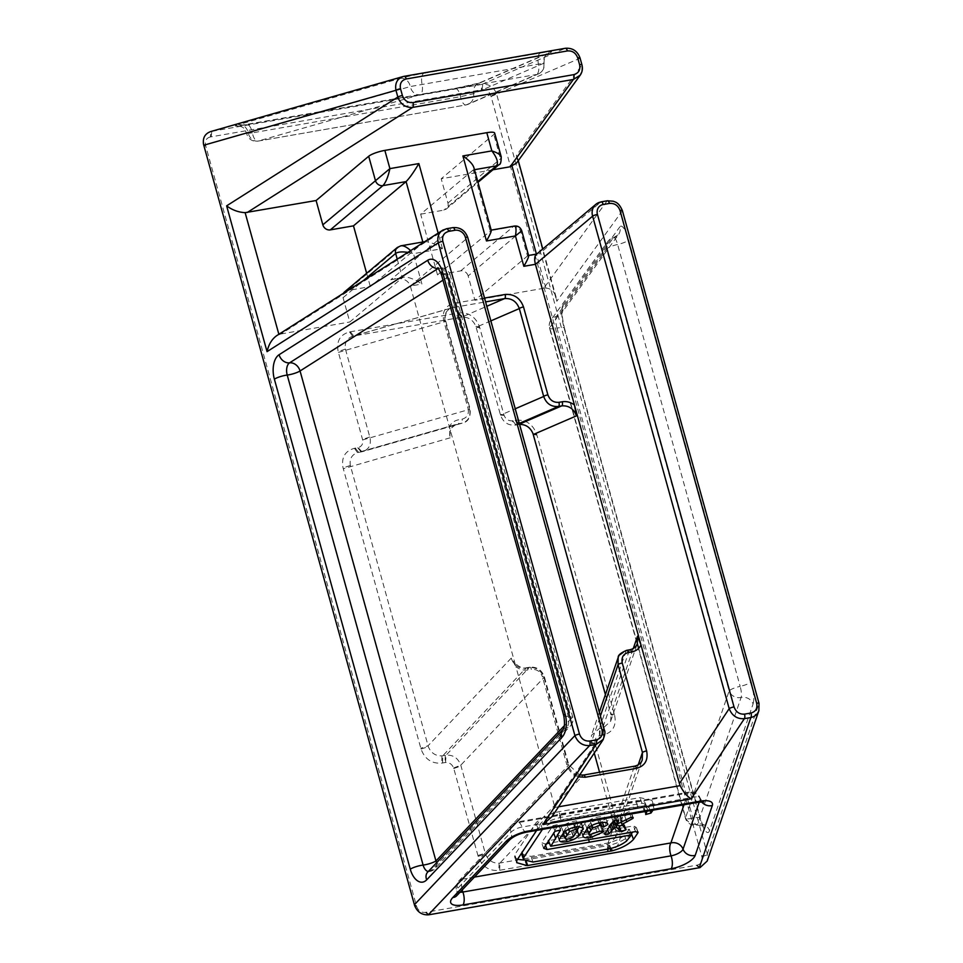 <?xml version="1.0" encoding="UTF-8"?>
<svg xmlns="http://www.w3.org/2000/svg" width="963" height="963" viewBox="0 0 963 963"><rect width="100%" height="100%" fill="white"/><g stroke="black" fill="none" stroke-linecap="round" stroke-linejoin="round"><path stroke-width="0.72" stroke-dasharray="4.82 3.61" d="M573.611 836.534L571.565 830.888L575.525 824.46L576.368 826.784M577.583 830.491L575.525 824.846L573.418 823.762L567.46 825.965L562.97 832.429L563.211 833.344M563.235 833.308L562.982 832.598C564.414 834.078 567.159 833.597 571.228 831.153L571.565 830.888M563.271 833.26L562.97 832.429M561.176 836.378L557.252 834.825L557.288 833.645L561.561 827.157C563.993 824.653 567.785 822.739 572.925 821.403L576.067 820.897L581.303 822.426L579.473 826.519M577.391 829.576L577.018 830.046C574.297 832.766 570.313 834.74 565.04 835.944L564.222 836.101M584.77 832.213L580.906 830.636L580.894 829.6L584.986 823.293C587.37 820.693 591.306 818.682 596.807 817.262C602.356 816.143 605.354 816.648 605.811 818.755L601.935 821.198L599.72 820.428L600.503 822.571L599.756 820.548L597.891 819.657L590.752 822.306L588.826 824.978C586.636 827.927 586.214 829.287 587.55 829.083L597.517 825.652L601.189 825.532L600.623 826.603L588.056 831.96M586.985 829.011L589.609 834.728M591.499 825.628L590.403 822.619M601.863 826.338L599.756 820.548M607.785 823.883L605.739 818.237L607.509 823.425M517.444 859.357L514.663 857.022L514.736 854.759L535.934 822.859C541.17 817.768 548.838 814.06 558.913 811.701L639.974 797.629L651.927 800.325L651.867 802.588L648.954 807.379L643.344 808.607L645.403 814.265M536.668 830.395L537.98 828.505C543.228 823.425 550.896 819.706 560.972 817.358L642.02 803.274L653.985 805.971L652.962 810.184M526.352 861.813L525.666 859.911L523.764 860.067M610.133 848.62L608.977 845.43L525.666 859.911M631.427 833.789C626.552 838.905 619.317 842.721 609.723 845.249L608.977 845.43M550.848 846.236L548.802 840.591L590.921 833.272L633.522 825.929L635.893 827.133L632.667 832.044M638.048 832.056L635.989 826.41L637.542 831.659M546.707 843.624L544.962 843.901L541.651 842.637L552.943 825.652L558.48 824.424L548.802 840.591M548.489 840.928L550.667 846.2M560.538 830.07L558.48 824.424L560.598 830.166M543.746 848.692L541.688 843.046L543.71 848.283M630.5 832.417L629.357 829.275L549.307 843.179M521.561 854.085L530.95 856.396L607.099 843.179C613.961 841.662 619.763 839.074 624.493 835.415L629.357 829.275M645.475 813.867L643.657 808.872L645.379 803.479C644.632 801.12 641.394 800.241 635.64 800.843L558.949 814.18C550.716 816.311 544.552 819.441 540.472 823.582L521.416 853.29M647.064 811.207L647.437 809.125C646.691 806.765 643.453 805.887 637.699 806.488L561.008 819.838C552.762 821.957 546.611 825.086 542.53 829.227L542.398 829.396M645.379 803.479L647.437 809.125L645.379 803.479M611.276 824.003L611.011 823.257L607.051 828.168C604.427 829.275 602.958 829.348 602.657 828.361L611.024 815.721L613.84 814.301L616.573 814.77L613.816 819.044L629.068 811.689L630.934 812.712L619.895 818.767L623.868 824.147L622.628 825.195M604.728 834.259L602.657 828.361L604.716 834.006M612.179 822.667L611.011 823.257M616.693 824.28L615.032 822.378M626.094 829.251L624.048 823.606L625.372 828.288M619.895 818.767L621.087 822.041L619.895 818.767M633.209 817.659L631.162 812.002L632.595 817.274M614.358 820.536L613.816 819.044M618.631 820.139L616.573 814.481L618.451 819.91M604.331 730.014A3.876 0.819 -15.5 0 1 604.078 730.411L467.5 237.933L410.334 286.047C408.107 280.161 402.895 277.729 394.661 278.728L390.797 279.752L452.55 227.798L443.305 229.856M603.356 739.307L604.078 730.411L554.327 805.297L554.748 807.463L558.576 806.801M552.1 816.528L554.748 807.463M758.868 710.694L758.952 703.592A3.876 0.819 164.5 0 0 759.025 703.387M210.343 136.963C206.311 138.082 204.71 140.839 205.54 145.244L416.642 906.448C418.219 910.733 421.132 912.707 425.381 912.382L697.116 865.135C701.148 864.028 702.749 861.259 701.919 856.853L490.829 95.65C489.24 91.377 486.327 89.403 482.078 89.728L210.343 136.963L211.041 131.462L211.836 131.293L482.776 84.226C489.18 84.082 493.73 87.164 496.427 93.471L707.324 853.832L707.179 861.066M699.21 802.143L700.185 799.302A9.678 3.515 160 0 0 700.209 798.243A9.678 3.515 160 0 0 694.058 797.123L522.042 827.036A9.678 3.515 160 0 0 511.052 832.188L457.762 888.331A9.678 3.515 160 0 0 456.727 890.919A9.678 3.515 160 0 0 460.001 892.28M456.727 895.722A9.678 7.283 43.5 0 0 457.762 888.331A9.678 7.283 -136.5 0 1 458.797 880.94A9.678 7.283 -136.5 0 1 462.734 879.135A9.678 3.984 -99.9 0 0 462.24 889.92M709.538 830.672A19.356 4.863 77.7 0 1 700.173 818.755L564.282 328.744A19.356 4.863 77.7 0 1 562.97 305.367A9.678 9.136 -144.1 0 1 561.658 313.023L618.535 234.515L613.696 237.608A9.678 9.678 0 0 0 607.918 241.388A9.678 9.136 35.9 0 1 613.226 237.945A9.678 9.136 35.9 0 0 619.859 226.847A19.356 4.863 77.7 0 1 628.646 239.907L751.188 681.78A9.678 2.058 -15.5 0 1 740.162 686.354A9.678 2.432 77.7 0 1 741.113 697.465L697.573 824.123A9.678 2.432 77.7 0 1 696.827 825.038A9.678 2.432 77.7 0 1 692.903 818.165L556.999 328.154A9.678 2.058 -15.5 0 1 549.548 328.154A9.678 2.058 -15.5 0 1 549.717 327.564A9.678 9.136 -144.1 0 1 556.349 316.466L613.226 237.945A9.678 2.432 77.7 0 1 613.696 237.608A9.678 2.432 77.7 0 1 617.62 244.482L740.162 686.354A9.678 2.058 164.5 0 0 729.147 690.916A9.678 8.655 19 0 0 741.113 697.465A9.678 8.655 19 0 1 753.066 704.013L709.538 830.672A9.678 8.655 19 0 0 697.573 824.123A9.678 8.655 -161 0 1 685.62 817.575A9.678 2.058 164.5 0 0 685.439 818.177A9.678 2.058 164.5 0 0 692.903 818.165A9.678 2.058 164.5 0 1 700.354 818.165C703.496 827.999 703.52 825.881 703.833 826.88C704.82 826.326 702.484 825.712 696.827 825.038A9.678 9.678 0 0 1 685.439 818.177L549.548 328.154A9.678 9.678 0 0 1 551.041 319.897L607.918 241.388A9.678 9.136 35.9 0 0 606.606 249.056L549.717 327.564L637.35 643.549C635.941 647.208 633.305 649.399 629.441 650.109A3.226 1.324 80.1 0 1 629.922 649.76L629.983 649.748M428.246 871.539A9.678 5.417 -97.1 0 0 429.185 871.563A9.678 5.417 -97.1 0 0 431.316 870.408L566.653 727.799A9.678 5.417 -97.1 0 0 568.218 716.243L445.676 274.371A9.678 5.417 -97.1 0 0 439.597 267.87A9.678 5.417 -97.1 0 0 438.526 268.22M436.492 862.86A9.678 7.283 -136.5 0 1 435.011 868.626A9.678 7.283 -136.5 0 1 431.316 870.408A9.678 7.283 -136.5 0 0 427.62 872.201L429.185 871.563A9.678 9.678 0 0 0 435.011 868.626L570.349 726.006A9.678 7.283 43.5 0 0 571.288 718.362L564.378 725.645M614.659 715.425C616.549 725.813 612.757 732.349 603.271 735.034L599.54 735.696C595.989 736.876 594.496 739.44 595.062 743.412L619.558 831.791C621.448 842.18 617.656 848.716 608.183 851.4L498.87 870.408C488.843 871.118 481.945 866.435 478.166 856.372L453.645 767.993C452.056 764.201 449.348 762.359 445.508 762.479L441.752 763.117C431.725 763.828 424.827 759.145 421.048 749.082L343.069 467.91C341.179 457.521 344.971 450.985 354.444 448.301L358.188 447.639C361.739 446.459 363.232 443.895 362.666 439.922L338.169 351.543C336.268 341.155 340.059 334.618 349.545 331.934L458.845 312.927C468.885 312.217 475.782 316.899 479.562 326.963L504.082 415.342C505.659 419.134 508.38 420.963 512.22 420.855L515.975 420.217C526.003 419.507 532.9 424.189 536.68 434.253L614.659 715.425L610.987 714.859L605.402 694.612M594.255 753.078L591.306 742.473L591.451 735.299L599.395 728.522L603.488 727.787L610.638 721.239L610.987 714.859M519.587 424.418L515.253 425.116C508.103 425.634 503.192 422.312 500.531 415.137L475.891 326.397C473.194 320.089 468.644 317.008 462.24 317.152L352.927 336.147C346.969 338.157 344.465 342.467 345.428 349.075L370.021 437.828C371.321 445.231 368.624 449.89 361.932 451.779L357.839 452.514C351.868 454.524 349.364 458.833 350.339 465.454L428.306 746.614C430.943 752.982 435.493 756.063 441.969 755.871L446.074 755.185C453.152 754.715 458.063 758.05 460.796 765.164L485.436 853.904C488.06 860.272 492.611 863.354 499.087 863.161L608.387 844.154L615.55 837.605L615.887 831.225L599.564 772.254M642.249 759.939C640.828 763.587 638.204 765.766 634.352 766.476L583.084 775.396C575.802 776.046 570.903 772.723 568.351 765.416L543.975 677.507C541.158 670.489 536.247 667.154 529.253 667.528L525.954 668.105C518.684 668.755 513.773 665.433 511.233 658.126L515.891 666.697L410.334 286.047L421.914 284.025L413.488 253.654L410.611 250.573M602.477 735.166L602.694 727.956L629.441 650.109L626.155 650.687A3.226 1.324 80.1 0 1 626.6 650.338M599.54 735.696L599.395 728.522L626.155 650.687L618.824 655.984M607.376 851.533L607.593 844.322L634.352 766.476A3.226 1.324 80.1 0 1 634.822 766.127L634.858 766.115M499.677 870.263L499.893 863.041L583.084 775.396A3.226 1.324 80.1 0 1 583.494 775.046M477.937 855.529L485.171 853.062L568.351 765.416A3.226 0.686 164.5 0 0 568.808 764.875A3.226 0.686 164.5 0 0 566.846 764.778C568.76 770.821 572.636 774.842 578.486 776.828M453.645 767.993L460.796 765.164L543.975 677.507A3.226 0.686 164.5 0 0 544.432 676.977A3.226 0.686 164.5 0 0 542.47 676.881L566.846 764.778M445.508 762.479L446.074 755.185L529.253 667.528A3.226 1.324 80.1 0 1 529.722 667.178A3.226 1.324 80.1 0 1 531.42 669.393C536.776 669.008 540.46 671.5 542.47 676.881M442.559 762.973L442.775 755.75L525.954 668.105A3.226 1.324 80.1 0 1 526.436 667.744A3.226 1.324 80.1 0 1 528.133 669.959L531.42 669.393M554.327 805.297L515.891 666.697C519.683 669.538 523.764 670.633 528.133 669.959M355.251 448.156L358.633 452.345L457.088 424.129C450.949 426.477 448.638 431.039 450.142 437.816L449.36 426.778C451.298 422.938 454.428 420.602 458.737 419.76A3.226 1.324 -99.9 0 1 458.232 423.876L462.625 423.046C468.475 420.783 470.811 416.221 469.607 409.359A3.226 0.686 164.5 0 0 470.064 408.818A3.226 0.686 164.5 0 0 468.102 408.721C469.113 414.271 467.091 417.761 462.035 419.182L458.737 419.76M400.849 245.818L399.753 246.359A6.452 5.718 49.9 0 0 397.466 247.359M407.806 252.354L413.488 253.654L442.45 248.623C434.999 243.783 429.041 241.472 424.599 241.689M424.406 241.713L370.322 286.589L347.161 290.621A6.452 5.718 -130.1 0 0 344.694 291.765M397.213 259.083L402.39 277.741L403.87 277.127C408.276 276.79 414.295 279.089 421.914 284.025M390.797 279.752L402.39 277.741L349.786 322.003L343.057 297.699A6.452 5.718 -130.1 0 1 343.502 293.209M446.603 228.725A3.876 1.589 -99.9 0 0 446.314 228.881L280.919 333.968L276.838 335.569M280.919 333.968L349.786 322.003M581.833 71.924L581.881 65.087L516.385 155.488L517.48 157.812L516.529 163.072M514.398 226.076L513.279 226.63A6.452 5.718 -130.1 0 1 520.754 231.698L521.753 230.831M536.235 254.485L527.495 255.989L474.891 300.251L468.162 275.948L520.754 231.698L527.495 255.989L528.651 255.689M468.162 275.948A6.452 5.718 49.9 0 0 460.687 270.892L437.515 274.912L491.274 230.35M437.515 274.912L420.662 214.171L473.266 169.909L473.796 167.345M420.662 214.171L443.835 210.139A6.452 5.718 -130.1 0 0 446.302 209.007L477.961 182.368M607.039 200.942L543.77 288.274L545.865 288.106C550.884 288.431 554.315 291.512 556.169 297.338L556.807 301.263L622.303 210.861C619.546 203.638 614.454 200.328 607.039 200.942L600.816 202.025L539.075 253.979M543.77 288.274L474.891 300.251M362.666 439.922L469.607 409.359L445.231 321.449C443.726 314.672 446.038 310.11 452.165 307.775L453.32 307.51A3.226 1.324 -99.9 0 0 453.838 303.381C445.4 305.765 442.029 311.579 443.726 320.823L468.102 408.721M338.398 352.386L445.231 321.449A3.226 0.686 164.5 0 0 445.688 320.92A3.226 0.686 164.5 0 0 443.726 320.823M452.189 307.763C447.253 308.112 443.799 316.321 445.688 320.92L470.064 408.818C470.847 417.003 468.355 421.746 462.589 423.058L361.932 451.779L461.518 423.299A3.226 1.324 -99.9 0 0 462.035 419.182M349.545 331.934L352.59 336.243L452.165 307.775M354.444 448.301L357.49 452.61L457.064 424.141C452.008 426.561 449.685 429.847 450.106 433.988M366.638 273.287L370.322 286.589M252.342 132.858L246.672 133.496L248.249 132.87L410.298 86.538L544.047 63.149L473.543 93.712L460.507 96.673L252.342 132.858A9.678 3.984 -99.9 0 0 257.819 141.14L257.819 141.14A9.678 3.984 -99.9 0 0 258.06 141.08A9.678 7.993 -106 0 1 248.249 132.87A9.678 7.993 -106 0 0 238.451 124.672L400.5 78.34A19.356 1.071 -11.3 0 1 423.949 73.272A9.678 3.984 -99.9 0 0 422.023 84.01A9.678 3.984 -99.9 0 1 420.097 94.747L258.06 141.08L466.212 104.883A9.678 3.984 80.1 0 1 465.984 104.943L465.984 104.943A9.678 3.984 80.1 0 1 460.507 96.673A9.678 3.984 80.1 0 0 455.03 88.403A9.678 3.984 80.1 0 0 454.801 88.464L246.636 124.648A9.678 3.984 80.1 0 1 246.865 124.588A9.678 3.984 80.1 0 1 252.342 132.858M423.949 73.272L540.303 53.049A19.356 1.071 -11.3 0 1 551.089 52.158L480.862 82.529A9.678 9.353 66.6 0 0 473.543 93.712A9.678 9.353 -113.4 0 1 466.212 104.883L536.451 74.512L420.097 94.747A9.678 7.993 74 0 1 410.298 86.538A9.678 7.993 74 0 0 400.5 78.34M556.999 328.154A9.678 2.432 77.7 0 1 556.349 316.466A9.678 9.136 -144.1 0 0 561.658 313.023L562.44 311.531C561.814 313.866 562.488 319.403 564.462 328.142A9.678 2.058 164.5 0 0 556.999 328.154M491.058 96.493L579.991 58.286C577.403 51.087 572.491 47.765 565.269 48.306L481.957 84.335L481.271 89.86M492.924 169.777L441.21 178.769L447.939 203.061A6.452 5.718 -130.1 0 1 446.302 209.007M494.645 133.075A12.904 2.745 -15.5 0 1 493.802 134.507L441.21 178.769M447.939 203.061L500.543 158.799L501.266 156.969M574.634 827.133L573.418 823.762M574.634 835.065L572.576 829.42M573.286 836.799L571.228 831.153M565.534 831.129L564.92 829.468M568.676 829.299L567.46 825.965M574.983 827.048L572.925 821.403M563.608 832.802L561.561 827.157M559.347 839.303L557.288 833.645M566.196 839.098L565.04 835.944M577.343 830.937L577.018 830.046M582.422 827.109L581.183 823.726M578.125 826.555L576.067 820.897M598.866 822.908L596.807 817.262M587.045 828.938L584.986 823.293M582.952 835.246L580.894 829.6M589.801 834.777L588.73 831.839M602.128 830.72L600.623 826.603M599.564 831.298L597.517 825.652M597.265 832.682L595.218 827.036M589.488 826.82L588.826 824.978M591.884 825.435L590.752 822.306M599.058 822.859L597.891 819.657M602.356 822.354L601.935 821.198M560.972 817.358L558.913 811.701M537.98 828.505L535.934 822.859M516.794 860.404L514.736 854.759M525.569 861.524L525.004 859.971M610.879 848.451L609.723 845.249M635.58 831.575L633.522 825.929M592.979 838.929L590.921 833.272M553.713 833.127L553.46 832.429M555.001 831.298L552.943 825.652M545.515 845.43L544.962 843.901M588.525 839.7L587.382 836.57M630.296 836.606L628.237 830.961M626.54 841.06L624.493 835.415M609.146 848.824L607.099 843.179M533.008 862.041L530.95 856.396M521.994 852.411L521.753 851.749M542.53 829.227L540.472 823.582M561.008 819.838L558.949 814.18M637.699 806.488L635.64 800.843M646.004 812.989L643.946 807.343M650.157 810.665L648.954 807.379M653.913 808.234L651.867 802.588M642.02 803.274L639.974 797.629M615.899 819.946L613.84 814.301M613.082 821.367L611.024 815.721M607.569 829.588L607.051 828.168M610.061 825.821L609.796 825.086M615.899 824.677L615.08 822.45M624.698 827.53L622.64 821.884M625.986 819.537L624.782 816.227M631.126 817.334L629.068 811.689M622.423 821.355L620.377 815.709M616.212 819.874L615.164 816.997M474.398 877.1L462.734 879.135L516.024 822.98L688.039 793.079L684.019 804.779M622.303 210.861L758.952 703.592L707.324 853.832L701.69 856.011M526.641 832.14A9.678 3.984 80.1 0 1 522.042 827.036A9.678 3.984 -99.9 0 0 517.444 821.921L689.46 792.019A9.678 3.984 80.1 0 0 688.039 793.079A9.678 8.655 19 0 1 700.185 799.302A9.678 8.655 19 0 0 701.642 801.89M698.657 802.239A9.678 3.984 80.1 0 1 694.058 797.123A9.678 3.984 80.1 0 0 689.46 792.019A9.678 9.678 0 0 1 700.209 798.243L701.943 800.903M510.005 839.58A9.678 7.283 43.5 0 0 511.052 832.188A9.678 7.283 43.5 0 1 512.087 824.797A9.678 7.283 43.5 0 1 516.024 822.98A9.678 3.984 -99.9 0 1 517.444 821.921A9.678 9.678 0 0 0 512.087 824.797L458.797 880.94A9.678 9.678 0 0 0 456.727 890.919L456.498 895.987M751.188 681.78A19.356 4.863 77.7 0 1 753.066 704.013M700.173 818.755A9.678 2.058 164.5 0 0 700.354 818.165L564.462 328.142A9.678 2.058 164.5 0 1 564.282 328.744M638.674 648.304L685.62 817.575L729.147 690.916L606.606 249.056A9.678 2.058 -15.5 0 1 617.62 244.482A9.678 2.058 -15.5 0 0 628.646 239.907M442.992 280.161L448.746 276.489L571.288 718.362A9.678 2.058 164.5 0 0 572.66 716.761A9.678 9.678 0 0 1 570.349 726.006A9.678 7.283 43.5 0 1 566.653 727.799A9.678 7.283 43.5 0 0 562.97 729.581M563.776 715.726A9.678 2.058 164.5 0 0 568.218 716.243A9.678 2.058 164.5 0 1 572.66 716.761L450.118 274.888A9.678 2.058 -15.5 0 1 448.746 276.489A9.678 7.752 57.6 0 0 438.634 268.328M603.271 735.034L603.488 727.787M614.418 714.57L610.783 714.004L633.281 648.532M599.985 735.6L600.202 728.389M595.062 743.412L591.306 742.473L600.431 715.93M619.317 830.949L615.682 830.371L638.192 764.899M591.547 743.316L595.182 743.881M615.887 831.225L619.558 831.791M608.183 851.4L608.387 844.154M478.166 856.372L485.436 853.904M499.087 863.161L498.87 870.408M453.79 768.462L461.024 766.006M445.267 755.317L445.05 762.54M421.048 749.082L428.306 746.614M441.969 755.871L441.752 763.117M511.233 658.126L428.054 745.771L420.807 748.239M700.029 867.615L697.116 865.135M701.919 856.853L707.528 854.675M425.381 912.382L428.294 914.85M414.644 905.593L416.642 906.448M416.413 905.605L414.379 904.751M429.101 914.742L426.188 912.238M696.309 865.28L699.234 867.771M533.273 434.53L536.909 435.095M441.235 273.853A9.678 2.058 164.5 0 0 445.676 274.371A9.678 2.058 -15.5 0 1 450.118 274.888A9.678 9.678 0 0 0 439.597 267.87L437.936 267.642M467.753 237.512A3.876 0.819 -15.5 0 1 467.5 237.933A12.904 11.436 49.9 0 0 452.55 227.798A3.876 1.589 -99.9 0 1 452.899 227.629M450.142 437.816L343.31 468.752M422.829 241.99L399.753 246.359L347.161 290.621M343.057 297.699L363.448 280.546M474.458 169.705L473.266 169.909L490.107 230.651L513.279 226.63L460.687 270.892M477.756 181.61L443.835 210.139M545.865 288.106L536.427 254.076M516.385 155.488L556.807 301.263M515.169 420.362L518.551 424.551L519.514 424.129M484.545 298.048L453.838 303.381M350.351 331.79L353.734 335.979L453.32 307.51L485.605 301.888M203.747 145.244L205.781 146.087M205.54 145.244L203.542 144.39M211.15 136.83L211.836 131.293L404.243 76.306M482.078 89.728L482.776 84.226M496.427 93.471L490.829 95.65M519.298 423.371L515.253 425.116L512.22 420.855M504.082 415.342L500.531 415.137L515.253 408.769M490.877 320.872L476.155 327.239L479.791 327.805M458.051 313.071L461.433 317.26L486.821 306.282M519.358 424.442L515.975 420.217M516.06 424.984L512.677 420.795M503.938 414.86L500.303 414.295M479.562 326.963L475.891 326.397M462.24 317.152L458.845 312.927M345.428 349.075L338.169 351.543M369.78 436.985L362.545 439.441M361.932 451.779L358.188 447.639M357.742 447.723L361.125 451.912M350.339 465.454L343.069 467.91M536.68 434.253L533.008 433.687M442.45 248.623L438.141 233.082M540.303 53.049A9.678 3.984 -99.9 0 0 538.377 63.787A9.678 3.984 80.1 0 1 536.451 74.512A9.678 9.353 66.6 0 0 543.77 63.341A9.678 9.353 66.6 0 1 549.151 52.748L547.032 54.145C546.334 55.673 544.167 54.385 544.047 63.149A9.678 9.678 0 0 1 538.401 73.922L468.162 104.293A9.678 9.678 0 0 1 465.984 104.943L257.819 141.14A9.678 9.678 0 0 1 246.672 133.496C243.218 125.479 241.713 127.489 240.485 126.346L237.897 125.864L455.03 88.403L478.912 83.119L549.151 52.748A9.678 9.353 66.6 0 1 551.089 52.158M246.636 124.648A19.356 1.071 -11.3 0 1 238.451 124.672M480.862 82.529A19.356 1.071 -11.3 0 1 454.801 88.464M562.97 305.367L619.859 226.847M581.953 64.87A3.876 0.819 -15.5 0 1 581.881 65.087L579.991 58.286M499.027 164.637A6.452 5.718 -130.1 0 0 500.543 158.799L493.802 134.507M557.252 834.825L559.31 840.482M581.303 822.426L583.361 828.084M580.906 830.636L582.964 836.281M601.189 825.532L603.247 831.189M514.663 857.022L516.722 862.667M651.927 800.325L653.985 805.971M579.69 775.01L568.808 764.875L544.432 676.977C541.832 669.923 536.933 666.661 529.722 667.178L526.436 667.744C522.632 668.9 518.275 666.781 513.375 661.388M615.55 837.605L642.285 759.831M599.383 712.139L591.426 735.299M610.65 721.239L637.374 643.465M403.87 277.127L394.661 278.728M537.535 253.883L536.8 254.015M556.169 297.338L542.771 248.996M518.275 160.677L517.48 157.812"/><path stroke-width="1.44" d="M577.583 830.491L575.465 829.408L569.518 831.611L565.04 838.243C566.461 839.724 569.217 839.255 573.286 836.799L577.583 830.491L576.368 826.784M565.028 838.075L563.271 833.26M563.608 832.802C566.051 830.299 569.843 828.385 574.983 827.048L578.125 826.555L583.361 828.084L579.076 835.691C576.356 838.412 572.371 840.386 567.099 841.59C561.525 842.553 558.937 841.794 559.347 839.303L563.608 832.802M564.222 836.101L561.176 836.378M559.31 840.482L559.347 839.303M579.473 826.519L577.391 829.576M601.863 826.338L599.949 825.303L592.811 827.951L590.873 830.636C588.694 833.573 588.273 834.933 589.609 834.728L599.564 831.298L603.247 831.189L602.682 832.261L590.788 837.485C585.311 838.364 582.699 837.617 582.952 835.246L587.045 828.938C589.428 826.35 593.364 824.34 598.866 822.908C604.415 821.8 607.412 822.294 607.87 824.4L603.994 826.844L601.815 826.194L600.503 822.571L601.731 825.965M588.056 831.96L584.77 832.213M582.964 836.281L582.952 835.246M586.84 828.637L589.609 834.728M592.462 828.264L591.499 825.628M542.53 829.227L523.812 857.395L523.619 859.73L533.008 862.041L609.146 848.824C616.019 847.308 621.821 844.72 626.54 841.06L631.403 834.921L547.02 849.547L543.71 848.283L555.001 831.298L560.538 830.07L550.848 846.236L635.58 831.575L637.951 832.778L633.473 839.435C628.61 844.551 621.376 848.379 611.77 850.895L527.062 865.617L516.722 862.667L516.794 860.404L536.668 830.395M523.764 860.067L517.444 859.357M527.724 865.556L526.352 861.813M611.024 851.075L610.133 848.62M632.667 832.044L631.114 834.127M638.048 832.056L637.951 832.778L637.542 831.659M548.32 840.494L550.667 846.2M549.307 843.179L546.707 843.624M631.403 834.921L630.5 832.417M521.416 853.29L523.619 859.73M652.962 810.184L651.012 813.025L645.704 814.517L647.064 811.207M613.082 821.367L615.899 819.946L618.631 820.416L615.875 824.689L631.126 817.334L632.992 818.369L621.954 824.424L625.926 829.793L621.279 831.827L616.38 827.229L613.07 828.914L609.11 833.814C606.485 834.933 605.017 834.993 604.716 834.006L613.082 821.367M613.07 828.914L611.276 824.003M616.38 827.229L614.322 821.571L612.179 822.667M615.032 822.378L614.322 821.571M622.628 825.195L619.233 826.182L616.693 824.28M626.094 829.251L625.372 828.288M621.954 824.424L621.087 822.041L621.954 824.424M633.209 817.659L632.992 818.369L632.595 817.274M617.139 828.096L614.358 820.536M691.157 798.809C686.956 796.329 683.309 791.935 680.203 785.652L679.433 783.545L729.184 708.66C732.073 715.822 737.152 719.156 744.387 718.663L691.157 798.809L542.879 824.593L596.121 744.447A3.876 1.589 -99.9 0 0 596.253 739.897L589.777 741.029A3.876 1.589 80.1 0 1 589.645 745.567L596.121 744.447L603.356 739.307M589.777 741.029C584.782 741.39 581.351 739.054 579.473 734.047A3.876 0.819 164.5 0 0 574.923 735.588C577.764 742.581 582.675 745.916 589.645 745.567L428.294 914.85C421.818 915.055 417.268 911.961 414.644 905.593L203.542 144.39C202.567 137.781 205.071 133.472 211.041 131.462L402.943 76.595C397.117 78.846 394.794 83.408 395.962 90.281A3.876 0.819 -15.5 0 1 400.512 88.74C399.561 83.564 401.451 80.302 406.181 78.978L567.4 50.943C572.395 50.582 575.826 52.917 577.704 57.936L579.594 64.726C580.52 69.962 578.558 73.272 573.719 74.657L412.995 102.596C407.855 102.957 404.328 100.597 402.402 95.53L400.512 88.74M579.473 734.047L442.824 241.316C441.897 236.067 443.859 232.757 448.698 231.373L454.933 230.289A9.028 8.005 -130.1 0 1 465.394 237.392L601.971 729.858A3.876 0.819 -15.5 0 1 604.331 729.978A3.876 0.819 -15.5 0 1 604.331 730.014M542.879 824.593L552.1 816.528L602.874 740.102M699.234 867.771L750.863 717.543C754.811 716.653 757.484 714.377 758.868 710.694L707.179 861.066L700.029 867.615L429.101 914.742M750.863 717.543A3.876 1.589 -99.9 0 0 751.008 713.005L744.531 714.125A3.876 1.589 80.1 0 1 744.387 718.663L750.863 717.543M759.025 703.387A3.876 0.819 164.5 0 0 759.025 703.363A3.876 0.819 164.5 0 0 756.665 703.231C757.616 708.419 755.726 711.669 751.008 713.005M603.199 204.517A3.876 1.589 80.1 0 0 601.165 201.857A3.876 1.589 80.1 0 0 600.816 202.025A12.904 11.436 49.9 0 0 595.88 204.3A12.904 11.436 49.9 0 0 592.606 216.181L729.184 708.66A3.876 0.819 -15.5 0 1 734.023 706.902L597.445 214.424A9.028 8.005 -130.1 0 1 603.199 204.517L609.423 203.434C614.563 203.073 618.09 205.432 620.016 210.5L756.665 703.231M460.001 892.28A9.678 3.515 160 0 0 462.878 892.027L671.042 855.842A9.678 3.515 160 0 0 683.044 849.173L699.21 802.143M671.187 868.734A9.678 3.984 -99.9 0 0 671.042 855.842A9.678 3.984 80.1 0 1 670.898 842.938A9.678 8.655 -161 0 1 683.044 849.173A9.678 8.655 -161 0 0 695.19 855.397L712.331 805.537A19.356 7.03 160 0 0 700.089 801.18L528.061 831.081A19.356 7.03 160 0 0 506.069 841.397L452.791 897.54A19.356 7.03 160 0 0 463.022 904.931L671.187 868.734A19.356 7.03 160 0 0 695.19 855.397M462.24 889.92A9.678 3.984 -99.9 0 0 462.878 892.027A9.678 3.984 -99.9 0 1 463.022 904.931M565.149 714.125A9.678 2.058 164.5 0 0 563.776 715.726C564.932 723.285 564.655 727.896 562.97 729.581A9.678 7.283 43.5 0 0 562.019 737.225A19.356 10.822 -97.1 0 0 565.149 714.125L442.607 272.252A19.356 10.822 -97.1 0 0 427.777 260.239L279.089 354.721A19.356 10.822 -97.1 0 0 274.371 379.145L410.262 869.156A9.678 2.058 -15.5 0 1 423.106 865.075A9.678 5.417 -97.1 0 0 428.246 871.539M438.526 268.22A9.678 5.417 -97.1 0 0 438.261 268.364L289.574 362.846A9.678 5.417 -97.1 0 0 287.215 375.052L423.106 865.075A9.678 2.058 164.5 0 0 435.95 860.982A9.678 7.283 -136.5 0 1 436.492 862.86M599.564 772.254L594.255 753.078M618.824 655.984L618.198 657.404C617.945 655.249 620.75 652.89 626.636 650.326A3.226 1.324 80.1 0 1 626.624 650.326L629.922 649.76A3.226 1.324 80.1 0 1 631.62 651.975C635.941 651.132 639.059 648.785 640.997 644.945L535.44 264.295C534.212 259.504 534.477 256.23 536.235 254.485L595.88 204.3L601.165 201.857L607.388 200.773A3.876 1.589 80.1 0 1 609.423 203.434M633.281 648.532L637.542 636.158L637.35 643.537L638.674 648.304M637.542 636.158L640.997 644.945L679.433 783.545M626.636 650.326A3.226 1.324 80.1 0 1 628.321 652.541L631.62 651.975M618.198 657.404L618.065 664.626A3.226 0.686 -15.5 0 1 622.254 663.001C621.243 657.452 623.266 653.973 628.321 652.541M600.431 715.93L618.065 664.626L642.441 752.536A3.226 0.686 -15.5 0 1 646.63 750.911L622.254 663.001M638.192 764.899L642.441 752.536L642.249 759.939M642.225 759.927C641.37 762.925 638.902 764.995 634.822 766.127A3.226 1.324 80.1 0 1 636.519 768.342C644.957 765.958 648.328 760.156 646.63 750.911M583.494 775.046A3.226 1.324 80.1 0 1 583.554 775.034A3.226 1.324 80.1 0 1 585.251 777.249L636.519 768.342M605.402 694.612L533.008 433.687C530.324 427.379 525.774 424.286 519.358 424.442M203.747 145.244L395.962 90.281L397.839 97.07C400.572 104.329 405.507 107.772 412.633 107.399A3.876 1.589 -99.9 0 0 412.995 102.596M402.402 95.53A3.876 0.819 -15.5 0 0 397.839 97.07L226.63 205.853C232.252 210.03 238.415 212.293 245.132 212.654L316.105 200.521L368.697 156.259A12.904 2.745 -15.5 0 1 384.851 150.397L486.797 132.677A12.904 2.745 -15.5 0 1 494.645 133.075L501.229 156.8C500.375 154.61 497.245 152.648 491.84 150.89C497.125 157.884 498.653 162.879 496.427 165.889L477.756 181.61M410.611 250.573C406.819 247.094 403.641 245.493 401.077 245.77L424.599 241.689M397.466 247.359A6.452 5.718 49.9 0 0 397.286 247.503L400.849 245.818M343.502 293.209A6.452 5.718 -130.1 0 1 344.694 291.765L397.286 247.503A6.452 5.718 49.9 0 0 395.649 253.45C397.839 251.897 401.896 251.524 407.806 252.354M443.305 229.856L276.838 335.569C271.951 339.012 268.689 344.369 267.052 351.639L438.273 242.857L574.923 735.588L414.379 904.751M448.698 231.373A3.876 1.589 -99.9 0 0 446.663 228.713L442.474 230.338C438.43 233.239 437.033 237.416 438.273 242.857A3.876 0.819 164.5 0 1 442.824 241.316M580.232 75.15L516.529 163.072L510.077 166.792L573.358 79.46L580.195 75.21L581.833 71.924M597.445 214.424A3.876 0.819 -15.5 0 0 592.606 216.181L535.44 264.295L523.848 266.306C527.17 260.516 528.771 256.977 528.651 255.689L521.753 230.831L515.434 235.935C516.493 229.483 516.108 226.209 514.278 226.088L491.202 230.109M519.514 424.129L561.718 405.88A3.226 1.324 -99.9 0 0 562.223 401.764C566.593 401.102 570.674 402.185 574.466 405.026L576.44 415.86L533.273 434.53M485.605 301.888L504.6 298.59C511.666 298.109 516.565 301.431 519.322 308.569L543.698 396.479C546.31 403.666 551.221 407 558.42 406.458L561.718 405.88C568.784 405.399 573.695 408.721 576.44 415.86M519.298 423.371L558.42 406.458A3.226 1.324 -99.9 0 0 558.937 402.329C553.581 402.715 549.897 400.223 547.887 394.854L523.511 306.944C520.164 297.988 514.025 293.835 505.106 294.473L484.545 298.048M515.253 408.769L543.698 396.479A3.226 0.686 -15.5 0 1 547.887 394.854M490.877 320.872L519.322 308.569A3.226 0.686 -15.5 0 1 523.511 306.944M486.821 306.282L504.6 298.59A3.226 1.324 -99.9 0 0 505.106 294.473M486.797 132.677L491.84 150.89L462.89 155.934C468.993 160.195 472.628 163.999 473.796 167.345L491.274 230.35C491.383 231.638 489.782 235.177 486.471 240.967L515.434 235.935L523.848 266.306M438.141 233.082L418.869 163.578C413.609 172.401 409.347 178.408 406.073 181.598L353.481 225.848L366.638 273.287M279.089 354.721A9.678 7.752 57.6 0 0 289.574 362.846A9.678 7.752 -122.4 0 1 300.059 370.972A9.678 2.058 -15.5 0 1 287.215 375.052A9.678 2.058 -15.5 0 0 274.371 379.145M402.979 76.583L404.135 76.318A3.876 1.589 80.1 0 1 404.147 76.318A3.876 1.589 80.1 0 0 404.051 76.342L402.943 76.595M247.226 212.486L412.633 107.399L573.358 79.46A3.876 1.589 -99.9 0 0 573.719 74.657M404.243 76.306L565.269 48.306A3.876 1.589 80.1 0 1 565.365 48.282L404.147 76.318A3.876 1.589 80.1 0 1 406.181 78.978M579.991 58.286A3.876 0.819 164.5 0 0 580.063 58.057C577.487 51.027 572.588 47.765 565.365 48.282L565.365 48.282A3.876 1.589 80.1 0 1 567.4 50.943M579.594 64.726A3.876 0.819 -15.5 0 1 581.953 64.846L580.063 58.057A3.876 0.819 164.5 0 0 577.704 57.936M607.039 200.942A3.876 1.589 80.1 0 1 607.388 200.773L613.323 201.231C615.369 202.218 618.764 202.194 622.375 210.632A3.876 0.819 164.5 0 1 622.303 210.861M454.933 230.289A3.876 1.589 -99.9 0 0 452.899 227.629L446.663 228.713A3.876 1.589 -99.9 0 0 446.603 228.725M353.481 225.848L330.309 229.88A6.452 5.718 -130.1 0 1 322.834 224.812L316.105 200.521M510.077 166.792L492.924 169.777M330.309 229.88L382.913 185.618C385.826 182.489 388.161 176.831 389.907 168.621L322.834 224.812M501.266 156.969L501.229 156.8C501.229 162.085 500.459 164.733 498.906 164.733A6.452 5.718 -130.1 0 1 496.427 165.889L474.458 169.705M575.465 829.408L574.634 827.133M566.978 835.114L565.534 831.129M569.518 831.611L568.676 829.299M567.099 841.59L566.196 839.098M579.076 835.691L577.343 830.937M583.241 829.372L582.422 827.109M590.788 837.485L589.801 834.777M602.682 832.261L602.128 830.72M590.873 830.636L589.488 826.82M592.811 827.951L591.884 825.435M599.949 825.303L599.058 822.859M603.994 826.844L602.356 822.354M527.062 865.617L525.569 861.524M611.77 850.895L610.879 848.451M633.473 839.435L631.427 833.789M555.519 838.087L553.713 833.127M547.02 849.547L545.515 845.43M589.44 842.216L588.525 839.7M523.812 857.395L521.994 852.411M651.012 813.025L650.157 810.665M609.11 833.814L607.569 829.588M611.854 830.732L610.061 825.821M614.719 828.072L612.673 822.414M621.279 831.827L619.233 826.182M626.841 821.872L625.986 819.537M617.223 822.655L616.212 819.874M684.019 804.779L670.898 842.938L474.398 877.1M601.971 729.858C602.934 735.178 601.032 738.525 596.253 739.897M744.531 714.125C739.464 714.462 735.973 712.054 734.023 706.902M701.642 801.89A9.678 8.655 19 0 0 712.331 805.537M700.089 801.18A9.678 3.984 80.1 0 1 698.657 802.239L703.652 801.986L701.943 800.903M528.061 831.081A9.678 3.984 80.1 0 1 526.641 832.14L698.657 802.239M506.069 841.397A9.678 7.283 43.5 0 0 510.005 839.58C514.122 836.028 519.671 833.549 526.641 832.14M452.791 897.54A9.678 7.283 43.5 0 0 456.727 895.722L510.005 839.58M410.262 869.156A19.356 10.822 -97.1 0 0 426.681 879.845A9.678 7.283 -136.5 0 1 427.62 872.201L562.97 729.581M426.681 879.845L562.019 737.225M564.378 725.645L435.95 860.982L300.059 370.972L442.992 280.161M578.486 776.828L585.251 777.249M558.576 806.801L680.203 785.652M442.607 272.252A9.678 2.058 164.5 0 0 441.235 273.853L563.776 715.726M465.394 237.392A3.876 0.819 -15.5 0 1 467.753 237.512L604.331 729.978C605.45 731.711 604.969 735.082 602.886 740.078M226.63 205.853L267.052 351.639M363.448 280.546L395.649 253.45L397.213 259.083M278.861 334.281L245.132 212.654M536.427 254.076L512.075 166.25M562.223 401.764L558.937 402.329M462.89 155.934L486.471 240.967M368.697 156.259L375.438 180.55A6.452 5.718 -130.1 0 0 382.913 185.618L406.073 181.598L422.829 241.99M438.634 268.328A9.678 7.752 57.6 0 0 438.261 268.364A9.678 7.752 57.6 0 1 427.777 260.239M580.195 75.21C582.326 72.093 582.904 68.638 581.941 64.846A3.876 0.819 -15.5 0 1 581.953 64.87M758.868 710.706L759.025 703.363L622.375 210.62A3.876 0.819 164.5 0 0 620.016 210.5M418.869 163.578L389.907 168.621L384.851 150.397M499.027 164.637A6.452 5.718 -130.1 0 1 498.906 164.745L477.961 182.368M629.922 649.76C633.883 648.749 636.35 646.679 637.337 643.537M634.822 766.127L583.554 775.034L579.69 775.01M618.162 657.512L599.383 712.139M521.753 230.831C520.369 227.208 517.877 225.631 514.278 226.1M536.8 254.015L528.591 255.448M542.771 248.996L518.275 160.677M441.235 273.853L437.936 267.642M467.753 237.512C465.105 230.386 460.158 227.099 452.899 227.629"/></g></svg>
